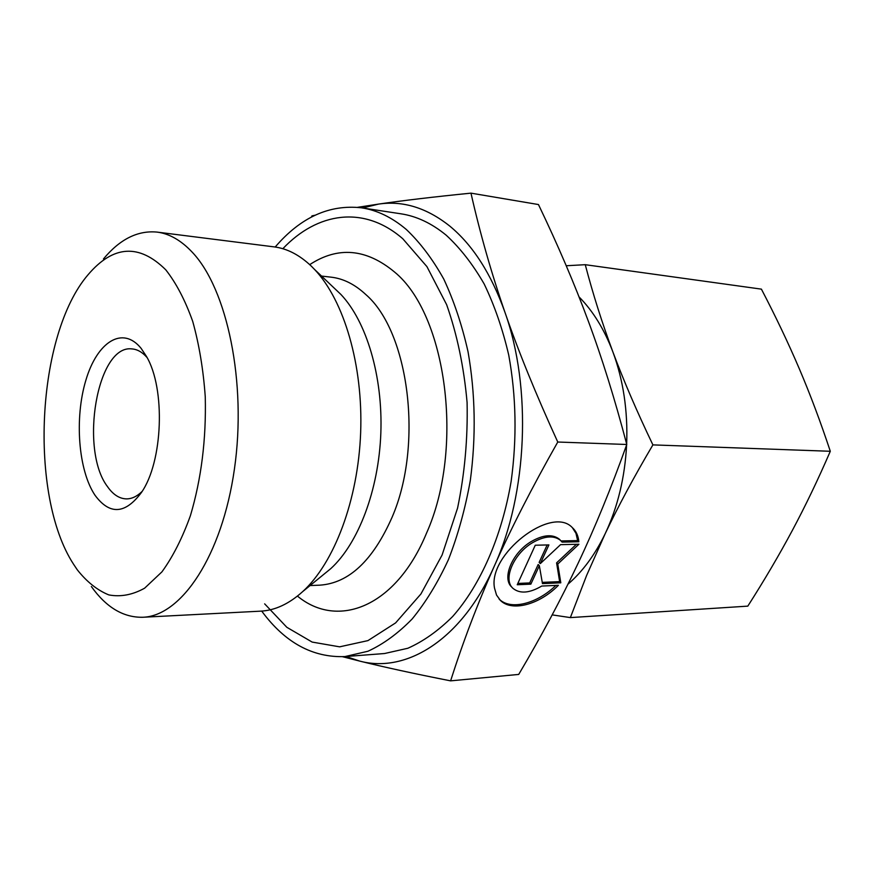 <?xml version="1.0" encoding="UTF-8"?>
<svg xmlns="http://www.w3.org/2000/svg" width="874" height="874" viewBox="0 0 874 874"><rect width="100%" height="100%" fill="white"/><g stroke="black" fill="none" stroke-linecap="round" stroke-linejoin="round"><path stroke-width="1.31" d="M91.344 586.509C106.213 607.386 123.343 617.634 142.757 617.263C181.377 616.148 222.105 555.798 234.418 469.098C246.938 382.528 227.196 288.66 192.04 251.996C180.929 240.252 169.25 233.62 157.003 232.091C137.677 230.277 119.836 239.236 103.471 258.944M165.787 269.837C139.195 243.507 113.303 245.113 88.121 274.665C36.435 334.666 28.558 495.045 73.482 564.112L77.207 569.706C86.821 581.865 97.364 590.267 108.824 594.91C120.634 597.128 132.564 594.888 144.614 588.191L161.919 571.88C172.823 556.88 182.305 538.166 190.39 515.736C201.337 478.952 206.297 439.294 205.259 396.785C203.314 369.571 199.141 344.476 192.739 321.479C185.233 300.361 176.242 283.143 165.787 269.837M142.757 617.263L260.671 611.155C275.059 610.423 289.097 603.879 302.775 591.523C334.349 562.714 358.154 499.939 360.656 432.477C363.147 365.004 344.05 300.645 314.684 269.574L311.373 266.199C299.563 254.957 287.153 248.522 274.152 246.883L157.003 232.091M323.271 574.775L330.765 568.646C358.307 543.53 378.704 490.238 380.835 433.22C382.932 376.202 366.523 321.545 340.915 294.462L333.89 287.797M264.647 603.847L286.825 627.292L312.149 642.073L339.625 646.836L367.954 640.609L395.616 622.9L420.907 593.992L442.091 555.034L457.572 508.1C464.706 473.73 467.874 438.508 467.087 402.444C463.941 367.014 457.113 334.403 446.614 304.622L426.927 266.625L402.816 238.777C363.857 204.8 317.196 212.426 282.826 248.719M261.719 611.09L261.839 611.265C285 642.663 312.695 657.772 344.902 656.582L384.56 653.523L407.863 648.257C423.387 641.352 438.3 630.777 452.601 616.563C480.329 585.241 501.774 536.822 511.17 481.181C517.026 438.256 516.217 396.228 508.744 355.117C502.648 329.006 494.444 305.277 484.152 283.941C472.845 264.341 460.216 248.107 446.253 235.248C431.712 223.307 416.57 216.151 400.838 213.791L361.497 207.815C329.411 204.243 300.634 217.32 275.19 247.025M344.902 656.582L367.899 651.261C383.249 644.247 397.987 633.486 412.146 618.989C425.714 602.415 437.798 582.663 448.395 559.731C457.91 535.27 465.208 508.908 470.288 480.645C476.144 436.738 475.39 393.77 468.038 351.741C462.029 325.062 453.934 300.842 443.763 279.068C432.597 259.086 420.121 242.557 406.334 229.491C391.978 217.364 377.033 210.142 361.497 207.815M147.04 357.488C142.364 352.189 137.36 349.338 132.029 348.923C97.178 344.116 79.239 449.597 107.469 486.589C113.063 494.618 119.399 498.715 126.479 498.89C131.832 498.879 137.032 496.41 142.08 491.461M95.058 495.318C109.763 515.157 125.211 514.229 141.402 492.532C162.979 461.854 165.689 388.559 146.439 356.373L141.14 348.387C122.579 325.303 97.101 341.942 85.86 380.266C74.356 418.296 78.321 470.551 95.058 495.318M626.778 444.484C611.057 488.424 594.812 528.049 578.064 563.359C561.283 598.876 541.509 635.901 518.719 674.422L450.602 680.857C463.067 641.767 477.619 603.541 494.269 566.188C510.777 529.021 531.938 487.637 557.765 442.026L626.778 444.484C614.837 399.068 602.011 357.925 588.289 321.064C574.568 283.995 557.962 245.157 538.46 204.549L470.966 193.143C433.657 196.89 402.859 200.539 378.584 204.09L357.608 207.324M557.765 442.026C535.871 394.196 518.249 350.911 504.91 312.193C491.199 273.802 472.834 245.113 449.815 226.126C426.796 207.826 403.045 200.474 378.584 204.09L362.601 207.979M499.043 598.963L499.283 599.193C510.591 610.576 537.117 603.748 555.897 585.416M558.399 585.296C539.553 604.546 512 612.117 500.42 600.427L496.541 595.074L494.542 588.224C487.55 554.651 551.232 505.227 572.153 527.437C576.097 530.944 578.326 535.718 578.828 541.76L562.113 542.12L560.442 540.307C553.657 535.128 544.316 535.948 532.43 542.754C513.344 553.93 502.616 579.866 513.104 588.475C520.096 593.959 529.633 593.151 541.727 586.061L558.399 585.296M512.066 587.361L511.956 587.252C501.468 578.632 512.164 552.718 531.25 541.552C543.136 534.757 552.466 533.948 559.251 539.116L560.332 540.208M517.823 583.45L529.699 582.936L538.176 564.495L539.345 565.697L530.846 584.149L517.233 584.75L535.259 545.223L548.905 544.917L540.307 563.61L560.551 544.655L578.916 544.229L557.765 564.047L560.802 582.816L542.47 583.624L539.345 565.697M530.846 584.149L529.699 582.936M542.251 582.379L559.633 581.625L556.596 562.856L576.414 544.294M560.802 582.816L559.633 581.625M557.765 564.047L556.596 562.856M540.307 563.61L539.138 562.408L547.157 544.95M561.108 540.94L577.638 540.591L575.977 533.359L572.306 527.568M578.828 541.76L577.638 540.591M342.575 656.724L359.662 661.083C383.5 667.004 413.817 673.603 450.602 680.857M346.006 656.494L359.662 661.083C406.377 673.636 461.756 639.779 494.269 566.188C527.47 493.865 531.96 387.652 504.91 312.193C491.45 273.267 480.132 233.587 470.966 193.143M315.088 215.222L311.974 215.878L311.395 217.08M830.3 451.279C818.053 479.608 805.391 506.013 792.303 530.496C779.171 555.045 764.346 580.249 747.816 606.13L570.361 617.601L586.662 575.343L605.201 533.653C618.322 506.101 634.218 476.516 652.9 444.888L830.3 451.279C820.544 421.858 810.198 394.327 799.273 368.686C788.293 342.979 775.664 316.464 761.407 289.141L585.252 264.691L566.232 265.751M552.182 614.881L570.361 617.601M652.9 444.888C636.971 411.665 623.643 380.693 612.893 351.949C602.164 323.151 592.954 294.057 585.252 264.691M567.958 584.214C582.608 571.596 595.03 554.739 605.201 533.653C617.754 507.029 624.888 477.455 626.614 444.953M626.658 444.014C627.914 410.9 623.326 380.212 612.893 351.949C604.316 329.389 593.031 311.035 579.047 296.909M310.084 585.558L319.797 585.165C348.868 583.22 372.979 560.562 392.12 517.179C423.595 444.582 409.01 331.705 365.78 294.516C354.866 284.356 343.34 278.577 331.191 277.178L321.785 276.097M297.444 596.09C337.681 629.378 395.933 607.288 426.501 533.216C464.673 448.1 446.538 314.29 394.502 271.989C366.282 248.598 338.009 246.14 309.713 264.636M499.283 599.193L500.42 600.427M559.251 539.116L560.442 540.307M340.915 294.462L314.684 269.574M330.765 568.646L302.775 591.523"/></g></svg>
